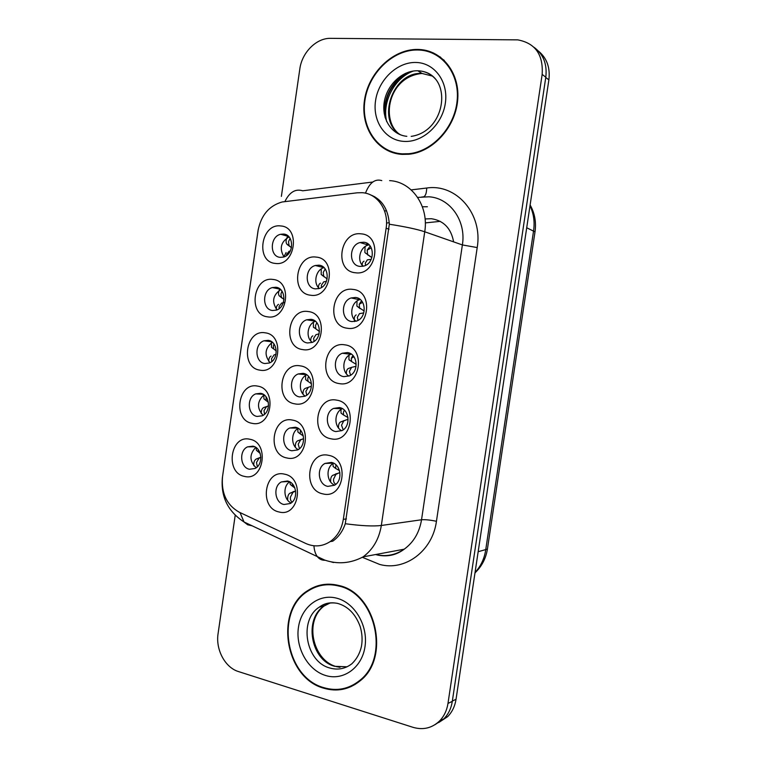 <?xml version="1.0" encoding="UTF-8"?>
<svg xmlns="http://www.w3.org/2000/svg" width="767" height="767" viewBox="0 0 767 767"><rect width="100%" height="100%" fill="white"/><g stroke="black" fill="none" stroke-linecap="round" stroke-linejoin="round"><path stroke-width="1.15" d="M252.103 423.317C232.382 420.326 237.952 381.774 257.501 386.098C277.558 388.687 271.815 428.168 252.103 423.317M260.492 393.308L255.727 393.883C246.437 397.316 247.53 415.158 257.137 416.443L262.199 415.8C271.374 412.157 270.013 394.439 260.492 393.308M259.812 370.125C239.994 367.652 245.574 329.014 265.209 332.83C285.362 334.911 279.619 374.469 259.812 370.125M268.172 340.347L263.982 340.788C254.174 343.837 254.836 362.446 264.807 363.529L269.303 363.012C278.996 359.733 278.057 341.257 268.172 340.347M267.53 316.829C247.616 314.853 253.206 276.139 272.947 279.447C293.195 281.01 287.433 320.654 267.53 316.829M275.861 287.261L272.314 287.577C261.969 290.185 262.113 309.628 272.496 310.501L276.369 310.117C286.599 307.27 286.149 287.951 275.861 287.261M275.267 263.407C255.258 261.95 260.866 223.149 280.693 225.949C301.048 226.984 295.266 266.724 275.267 263.407M283.569 234.06L280.703 234.271C269.84 236.341 269.38 256.715 280.195 257.348L283.397 257.089C294.164 254.759 294.298 234.52 283.569 234.06M244.424 476.384C224.789 472.894 230.349 434.419 249.802 439.251C269.754 442.358 264.03 481.743 244.424 476.384M252.832 446.164L247.549 446.864C238.758 450.613 240.224 467.755 249.486 469.251L255.047 468.474C263.733 464.534 262.017 447.497 252.832 446.164M286.887 457.957C266.465 454.572 272.16 415.35 292.409 420.086C313.185 423.058 307.308 463.239 286.887 457.957M295.266 427.238L289.744 428.005C280.636 431.926 282.208 449.347 291.834 450.775L297.663 449.913C306.647 445.78 304.796 428.504 295.266 427.238M294.777 403.825C274.25 400.968 279.965 361.66 300.3 365.878C321.181 368.313 315.295 408.581 294.777 403.825M303.118 373.337L298.19 373.96C288.517 377.527 289.677 395.705 299.676 396.932L304.94 396.223C314.48 392.416 313.022 374.392 303.118 373.337M302.677 349.579C282.055 347.259 287.778 307.855 308.219 311.546C329.196 313.444 323.291 353.808 302.677 349.579M310.99 319.321L306.714 319.791C296.465 322.926 297.126 341.957 307.548 342.964L312.169 342.418C322.293 339.024 321.306 320.155 310.99 319.321M310.597 295.218C289.878 293.416 295.602 253.935 316.148 257.098C337.231 258.46 331.315 298.909 310.597 295.218M318.88 265.181L315.314 265.507C304.48 268.124 304.557 288.104 315.429 288.881L319.35 288.488C330.069 285.592 329.647 265.775 318.88 265.181M279.025 511.963C258.7 508.051 264.385 468.915 284.528 474.169C305.199 477.678 299.341 517.763 279.025 511.963M287.424 481.014L281.393 481.925C272.812 486.134 274.72 502.874 284.001 504.504L290.329 503.497C298.785 499.096 296.618 482.481 287.424 481.014M331.047 438.791C309.782 435.531 315.62 395.523 336.713 400.153C358.342 402.982 352.312 443.988 331.047 438.791M339.369 407.565L333.607 408.408C324.153 412.512 325.841 430.201 335.85 431.572L341.967 430.613C351.257 426.27 349.263 408.753 339.369 407.565M339.139 383.567C317.768 380.854 323.626 340.759 344.814 344.843C366.559 347.115 360.509 388.217 339.139 383.567M347.432 352.571L342.322 353.242C332.245 356.952 333.472 375.485 343.904 376.645L349.378 375.868C359.301 371.899 357.738 353.549 347.432 352.571M347.25 328.218C325.774 326.061 331.641 285.87 352.935 289.408C374.785 291.124 368.726 332.312 347.25 328.218M355.514 297.462L351.142 297.951C340.414 301.172 341.075 320.664 351.976 321.584L356.732 320.999C367.307 317.5 366.281 298.2 355.514 297.462M355.38 272.745C333.798 271.135 339.676 230.857 361.075 233.849C383.03 234.999 376.961 276.283 355.38 272.745M363.606 242.228L360.059 242.545C348.659 245.162 348.649 265.718 360.059 266.408L364.028 265.996C375.264 263.071 374.89 242.717 363.606 242.228M322.974 493.89C301.815 490.084 307.644 450.162 328.621 455.339C350.155 458.724 344.134 499.633 322.974 493.89M331.325 462.424L324.987 463.441C316.119 467.86 318.19 484.811 327.816 486.383L334.489 485.252C343.204 480.612 340.845 463.834 331.325 462.424M263.11 415.311C256.686 408.207 256.993 401.39 264.04 394.861M270.061 362.676C264.069 355.111 264.836 348.314 272.362 342.274M277.012 309.868C271.547 301.882 272.774 295.132 280.693 289.638M284.001 256.897C279.13 248.537 280.808 241.883 289.025 236.926M256.159 467.784C249.39 461.159 249.256 454.361 255.756 447.372M298.181 449.615C290.798 445.876 290.818 432.157 298.2 428.379M305.228 396.088C298.037 391.822 299.053 378.035 306.781 374.852M312.265 342.379C305.381 337.585 307.414 323.847 315.39 321.277M319.331 288.488C312.859 283.167 315.879 269.629 324 267.635L315.314 265.507M291.124 502.97C283.637 499.729 282.716 486.201 289.667 481.839M341.794 430.709C333.798 426.931 334.067 412.31 342.187 408.763L342.379 408.667M348.918 376.07C341.305 371.727 342.552 357.364 350.807 354.296L351.286 354.105M356.051 321.239C348.889 316.32 351.152 302.256 359.522 299.715L360.202 299.494M363.222 266.216C356.578 260.732 359.886 246.984 368.333 245.018L369.119 244.826M334.652 485.147C326.426 481.935 325.687 467.266 333.53 463.172M357.192 192.805L362.197 192.699C377.45 193.485 389.07 210.446 386.127 228.221L343.328 519.326C341.708 529.096 337.317 536.526 330.155 541.607C322.361 546.583 314.269 547.226 305.88 543.515L239.151 512.155C226.658 504.954 221.117 493.095 222.535 476.595L258.057 230.618C261.058 215.259 269.092 205.719 282.151 201.98L357.192 192.805M453.623 241.873C451.111 228.326 443.7 220.608 431.38 218.72L425.091 218.94M389.262 222.737L386.53 223.024M425.311 222.909L440.248 221.356M417.622 49.433C392.694 49.03 368.294 72.923 364.469 100.324C360.289 127.715 377.46 153.007 402.176 154.388L408.859 154.253C432.463 152.115 454.984 127.955 457.602 100.976C460.497 73.977 442.827 50.67 419.559 49.51L417.622 49.433M386.3 149.354L390.298 151.799M338.755 585.48C327.624 582.738 317.356 584.406 307.941 590.485C274.346 610.379 284.672 677.702 323.655 688.172C336.934 692.064 349.033 689.658 359.953 680.962C390.854 657.655 375.916 592.929 338.755 585.48M323.099 584.598L318.919 586.046M429.386 51.955L433.595 53.009M370.25 194.76C381.851 199.142 388.217 208.96 389.329 224.223L345.284 523.727C342.696 531.32 338.506 537.149 332.705 541.214L330.155 541.607M373.471 196.515L374.747 196.716M312.322 588.567L315.803 586.477M434.87 724.757L443.892 718.823C448.388 714.202 451.197 708.382 452.3 701.364L545.797 77.218C547.293 64.16 543.362 54.179 534.014 47.295M235.21 515.251L218.087 633.571C215.489 649.544 225.057 667.597 238.527 671.585L412.972 727.317C423.116 730.261 431.965 728.151 439.52 721.009C444.045 716.349 446.864 710.491 447.986 703.416L542.164 74.409C543.4 54.658 535.27 43.153 517.763 39.865L330.539 38.35C316.368 37.938 301.91 52.549 299.82 68.982L281.384 196.371M346.54 687.759L350.902 686.695M440.603 57.209L436.346 55.071M438.724 722.524L447.669 716.637C452.147 712.044 454.936 706.263 456.039 699.303L548.875 79.873C550.322 67.669 546.871 58.091 538.501 51.13M435.963 724.029L442.732 719.408M330.654 481.973C330.414 478.694 331.085 476.489 332.648 475.377L338.621 473.066L335.888 474.409L333.616 479.03C333.319 481.628 334.086 483.354 335.908 484.217M338.621 473.066L339.925 472.673M335.936 464.812L335.601 468.416L339.484 470.602M333.022 463.498L333.118 466.422L334.172 467.295M336.79 473.623L335.582 473.977M295.65 491.024L292.984 492.318L290.492 496.958C290.108 499.394 290.693 501.081 292.237 502.021M294.835 487.889L292.486 486.259L292.39 483.948M287.702 500.209C287.462 496.709 288.191 494.389 289.878 493.229L295.64 490.985M289.964 482.002L290.204 484.361L291.22 485.233M294.26 491.398L292.936 491.791M260.243 453.527L258.537 452.041L258.316 449.769M260.876 457.381L259.131 458.11L256.485 462.463L257.357 466.767M257.501 451.226L256.408 450.287L256.101 447.612M259.975 457.563L256.14 459.069C254.356 460.258 253.57 462.482 253.781 465.742M444.266 60.344L440.268 57.669M402.253 153.851L408.821 153.716C432.195 151.617 454.505 127.696 457.103 100.985C459.97 74.255 442.463 51.178 419.415 50.047L417.536 49.98C392.877 49.567 368.716 73.22 364.929 100.343C360.787 127.456 377.795 152.489 402.253 153.851M350.682 686.177L354.92 684.576M323.732 687.635C336.857 691.489 348.832 689.111 359.627 680.521C390.221 657.472 375.466 593.399 338.678 586.007C327.653 583.294 317.471 584.953 308.152 590.973C274.922 610.676 285.161 677.299 323.732 687.635M327.499 584.186L323.166 585.135M338.496 427.909C338.333 424.908 338.995 422.943 340.471 422.003L346.435 419.827L343.731 420.939L341.516 425.234L343.223 429.817M346.435 419.827L348.045 419.53M344.354 410.144L343.415 412.253L343.558 415.014L348.007 417.545M341.478 408.207L341.248 408.725M340.989 409.463L341.027 413.087L342.341 414.103M343.904 420.652L343.386 420.824M356.032 366.319L351.602 367.345L349.416 371.314L350.577 375.216M352.897 355.476L351.334 358.304L351.535 361.516L356.147 364.325M351.334 358.304L353.74 356.828M346.348 373.74C346.272 371.027 346.933 369.291 348.323 368.515L351.602 367.345M349.944 353.347L349.484 354.133M348.985 355.303L348.947 359.637L349.531 360.26M363.625 312.926L359.474 313.645L357.345 317.279L358.016 320.395M361.535 300.798L359.263 304.24L359.531 307.903L364.162 310.99M359.263 304.24L362.292 302.476M354.575 321.574C353.894 318.008 354.431 315.783 356.185 314.911M358.534 298.401L357.834 299.36M357.019 301.009L356.895 306.071L360.202 308.698M371.142 259.38L367.374 259.821L365.293 263.119L365.562 265.372M365.284 252.899L371.822 257.491M370.375 256.734L368.102 254.865M370.221 246.102L367.211 250.061L367.546 254.193M367.211 250.061L370.931 248.019M362.254 266.389C361.957 263.599 362.561 261.863 364.057 261.183M367.22 243.398L366.31 244.414M365.092 246.581L364.862 252.41M368.218 255.229L367.729 254.893M268.392 402.301L266.149 400.585L266.063 396.855M268.536 405.877L266.609 406.548L264.011 410.604L264.529 414.266M265.219 399.885L263.953 398.859L263.8 395.005M266.609 406.548L263.608 407.603C261.911 408.619 261.125 410.633 261.269 413.634M276.293 350.95L273.781 349.023L273.368 346.09L273.982 344.009M276.005 354.354L274.107 354.881L271.547 358.63L271.758 361.564M273.196 348.611L271.528 347.326L271.413 342.791M271.087 356.032C269.476 356.885 268.699 358.688 268.766 361.439M283.991 299.408L281.431 297.366L280.923 293.982L281.997 291.182M284.48 302.505L281.623 303.109L279.102 306.551L279.083 308.67M282.007 298.104L279.111 295.698C278.172 294.001 278.411 291.728 279.821 288.891M278.584 304.346C276.82 305.228 276.091 307.145 276.379 310.108M287.261 244.558L291.489 247.655L286.724 243.973C285.564 241.893 285.976 239.199 287.932 235.881M290.079 238.345L288.497 241.758L289.101 245.603L289.849 246.447M290.3 251.068L289.149 251.221L286.676 254.347L286.551 255.555M286.101 252.554L283.848 256.955M295.343 447.199C295.17 444.026 295.899 441.917 297.51 440.891L303.464 438.705L300.635 439.875L298.19 444.198L299.475 448.676M303.329 435.905L300.252 433.892L300.396 430.172M297.797 428.619L297.922 432.042L299.072 432.981M301.153 439.453L300.539 439.654M311.095 386.367L308.305 387.316L305.899 391.333L306.742 395.139M311.479 383.788L308.046 381.429L307.759 378.572L308.555 376.444M303.013 394.085C302.907 391.18 303.627 389.3 305.161 388.428L308.305 387.316M305.592 375.523L305.649 379.617L307.126 380.758M319.101 333.837L315.985 334.652L313.626 338.352L314.067 341.411M316.829 322.725L315.496 325.563L315.851 328.861L319.455 331.507M310.702 340.864C310.673 338.237 311.383 336.569 312.831 335.86M314.288 320.501L313.991 320.99M313.415 322.293L313.406 327.097L314.01 327.739M326.426 281.345L323.684 281.873L321.373 285.247L321.507 287.472M325.179 268.987L323.243 272.438L323.684 276.197L327.145 278.977M318.516 288.718C318.228 285.746 318.89 283.905 320.51 283.176M322.629 266.542L322.15 267.184M321.258 268.929L321.172 274.471L324.393 277.012M343.328 519.326L346.416 518.943M386.127 228.221L389.032 229.189M377.728 554.138L377.623 554.886M411.189 189.89L426.711 188.03C456.279 183.418 483.037 213.907 477.208 247.568L436.442 521.282C430.124 519.978 425.158 519.47 421.534 519.767L462.376 244.932C466.422 220.877 450.028 197.876 428.849 196.793L417.67 197.426M436.442 521.282C432.569 551.109 404.89 571.482 379.636 564.426L362.427 557.331M375.657 554.531L375.974 554.608C386.022 556.919 395.436 555.116 404.199 549.201C413.634 542.307 419.405 532.49 421.534 519.767L381.333 525.481C379.071 539.076 372.992 549.536 363.088 556.871L404.199 549.201C396.501 555.02 387.757 557.005 377.997 555.155L375.6 554.541M381.793 180.609C374.948 178.567 369.502 182.757 365.476 193.179M345.284 523.727C361.286 525.865 373.299 526.45 381.333 525.481L424.736 231.778C417.181 229.256 405.379 226.735 389.329 224.223M222.468 477.064L258.306 229.122M240.013 512.557L244.031 521.982L247.664 524.772L252.084 525.798M372.791 182.019L302.706 190.791C295.429 188.567 289.495 192.153 284.893 201.558M313.924 545.778C314.288 550.572 315.467 554.234 317.461 556.775C319.398 559.172 321.881 560.332 324.892 560.265M333.511 562.537L331.315 561.904M389.626 180.629C411.841 181.606 429.031 206.045 424.736 231.778L462.376 244.932L477.208 247.568M447.986 703.416L452.3 701.364M542.164 74.409L545.797 77.218M426.711 188.03C426.49 194.511 424.889 197.474 421.917 196.927M427.382 206.745L422.377 206.783M386.578 210.772L384.574 210.992M475.051 572.45C480.736 566.343 484.284 558.884 485.684 550.073L533.592 230.723C534.858 221.778 533.659 213.447 530.007 205.738M526.708 227.751L535.011 231.864M548.875 79.873L545.768 77.467M456.039 699.303L452.348 701.057M530.122 204.981C534.743 213.207 536.373 222.142 535.021 231.797L487.409 549.114L478.157 551.713M474.984 572.891C481.753 566.439 485.894 558.51 487.409 549.114L487.419 549.019M335.888 474.409L332.648 475.377M292.984 492.318L289.878 493.229M259.131 458.11L256.14 459.069M259.275 457.794L260.876 457.276M405.427 73.364C391.381 83.018 384.325 96.421 384.238 113.593M408.763 72.088C391.544 82.079 383.634 97.083 385.024 117.111M432.684 76.154L422.013 73.45C392.608 71.35 375.667 120.965 400.729 134.915M436.059 79.701C431.255 74.073 425.196 71.101 417.89 70.785L417.67 70.775C402.311 70.353 386.971 84.859 384.277 101.906C381.372 118.933 391.688 134.915 406.846 136.325M404.084 141.406C422.646 142.633 442.291 124.781 445.33 103.257C448.657 81.733 434.458 62.587 415.704 62.463C396.98 62.031 378.447 79.989 375.552 100.726C372.378 121.454 385.475 140.495 404.084 141.406M413.384 71.034C394.535 77.735 381.832 102.097 386.683 121.598M330.385 602.852L324.249 605.911C303.617 618.672 310.606 660.205 334.7 666.312L347.039 666.801M337.816 603.428C331.085 602.105 324.911 603.341 319.293 607.138C298.555 619.976 305.563 661.816 329.772 667.99C337.835 670.272 345.208 668.862 351.871 663.762C356.703 659.064 359.886 653.311 361.41 646.504C362.609 640.052 362.197 633.408 360.193 626.572C355.62 614.175 348.18 606.467 337.863 603.466C330.663 601.942 324.479 603.169 319.293 607.138L324.249 605.911C303.895 620.714 312.735 659.179 335.074 666.226M325.524 675.468C343.223 681.144 362.014 667.741 364.996 646.658C368.246 625.642 354.776 602.843 336.886 598.231C319.024 593.303 301.278 607.071 298.44 627.406C295.343 647.655 307.768 670.09 325.524 675.468M343.731 420.939L340.471 422.003M300.635 439.875L297.51 440.891M263.186 394.305L255.727 393.883M271.7 341.775L263.982 340.788M280.166 289.169L272.314 287.577M288.574 236.447L280.703 234.271M254.644 446.768L247.549 446.864M297.701 428.101L289.744 428.005M306.532 374.689L298.19 373.96M315.314 321.21L306.714 319.791M288.843 481.465L281.393 481.925M342.187 408.763L333.607 408.408M350.807 354.296L342.322 353.242M359.522 299.715L351.142 297.951M368.333 245.018L360.059 242.545M333.386 463.105L324.987 463.441M222.459 476.949C220.445 496.23 227.636 511.244 244.031 521.982L324.671 560.073C337.787 564.522 350.586 563.457 363.088 556.871M439.52 721.009L443.892 718.823M447.669 716.637L444.448 718.248M333.118 466.422L335.601 468.416M290.204 484.361L292.486 486.259M256.399 450.296L258.537 452.041M385.235 117.821C383.26 97.812 391.285 82.52 409.3 71.925M411.189 136.382C447.621 131.224 453.383 72.223 417.89 70.785L422.023 73.459C387.728 76.604 380.288 121.637 400.125 134.685M409.751 154.148L408.821 153.716M340.011 667.319L336.157 666.561M361.094 679.974L359.627 680.521M341.027 413.087L343.558 415.014M348.947 359.637L351.526 361.516M356.895 306.071L359.531 307.903M263.953 398.859L266.149 400.585M271.518 347.336L273.781 349.023M279.111 295.707L281.431 297.366M286.714 243.973L289.101 245.603M297.922 432.042L300.252 433.892M305.649 379.617L308.046 381.429M313.406 327.097L315.851 328.861M321.172 274.471L323.684 276.197"/></g></svg>
